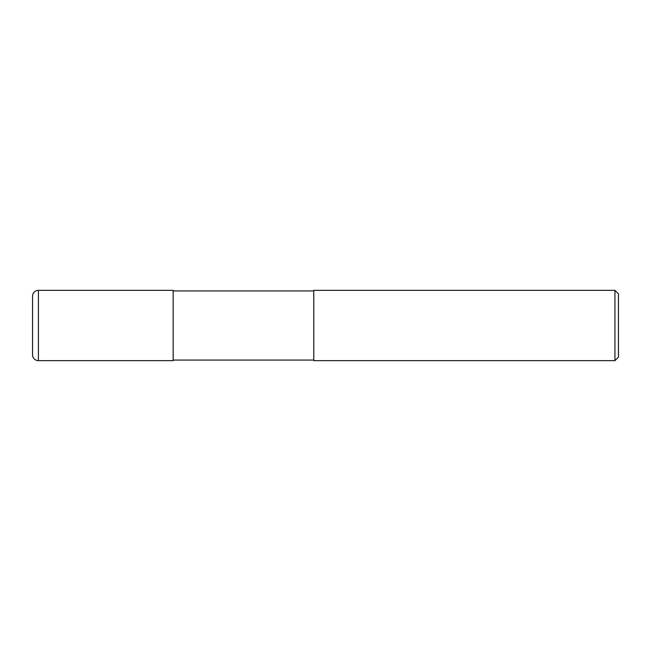 <?xml version="1.0" encoding="UTF-8"?>
<svg xmlns="http://www.w3.org/2000/svg" width="651" height="651" viewBox="0 0 651 651"><rect width="100%" height="100%" fill="white"/><g stroke="black" fill="none" stroke-linecap="round" stroke-linejoin="round"><path stroke-width="0.98" d="M313.782 360.068L173.166 360.068M173.166 290.932L313.782 290.932M614.935 360.654L313.782 360.654L313.782 290.346L614.935 290.346L618.45 293.861L618.45 357.139L614.935 360.654L614.935 290.346M38.409 290.346A5.859 5.859 0 0 0 32.55 296.205L32.55 354.795A5.859 5.859 0 0 0 38.409 360.654L38.409 290.346L173.166 290.346L173.166 360.654L38.409 360.654"/></g></svg>
